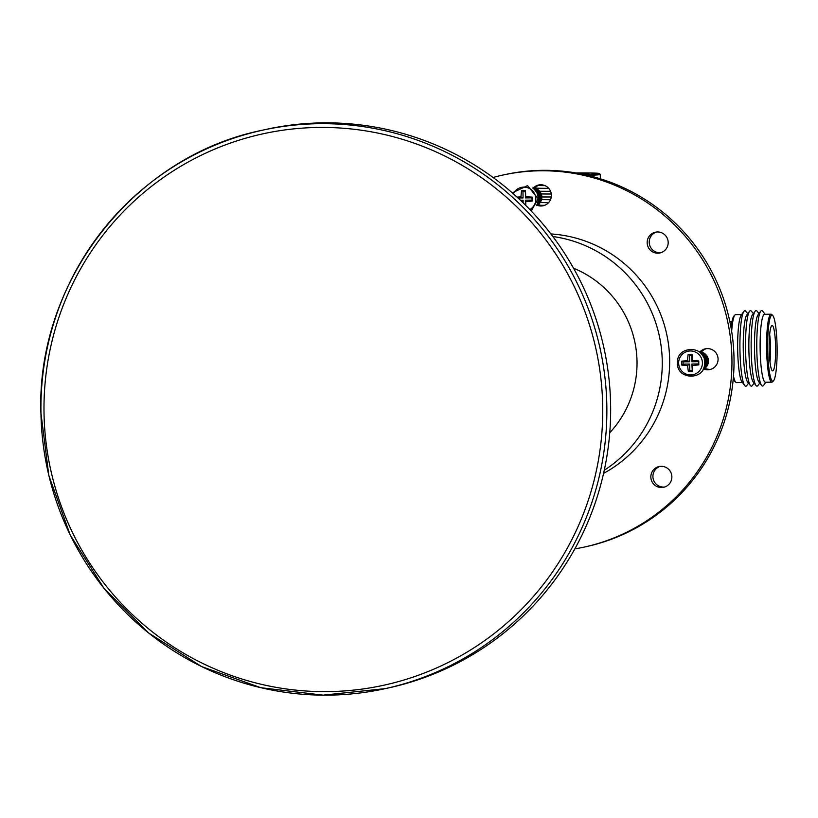 <?xml version="1.0" encoding="UTF-8"?>
<svg xmlns="http://www.w3.org/2000/svg" width="818" height="818" viewBox="0 0 818 818"><rect width="100%" height="100%" fill="white"/><g stroke="black" fill="none" stroke-linecap="round" stroke-linejoin="round"><path stroke-width="1.23" d="M577.876 173.283A22.699 0.665 179.1 0 1 589.001 173.692A22.699 0.665 179.1 0 1 582.794 174.234M544.962 185.625A37.761 1.104 179.1 0 1 537.999 185.543M548.725 188.344A34.172 1.002 179.1 0 1 534.89 188.089M550.575 191.3A37.761 1.104 179.1 0 1 539.696 191.248M551.301 194.019A34.172 1.002 179.1 0 1 541.281 193.948M551.291 196.974A37.761 1.104 179.1 0 1 541.864 196.944M550.514 199.694A34.172 1.002 179.1 0 1 541.547 199.623M548.592 202.649A37.761 1.104 179.1 0 1 540.125 202.588M544.614 205.328A33.978 1.002 179.1 0 1 540.626 205.277M769.656 334.552A20.317 2.894 -90.7 0 1 770.566 347.599A20.317 2.894 -90.7 0 1 769.973 361.863M769.176 348.887A22.699 3.241 -90.7 0 1 771.906 325.533A22.699 3.241 -90.7 0 1 775.628 347.466A22.699 3.241 -90.7 0 1 772.427 370.82A22.699 3.241 -90.7 0 1 769.176 348.887M777.1 347.139A33.027 4.714 -90.7 0 1 773.46 380.851A33.027 4.714 -90.7 0 1 767.703 349.214A33.027 4.714 -90.7 0 1 772.703 315.492A33.027 4.714 -90.7 0 1 777.1 347.139M773.46 380.851L772.54 381.801A33.978 4.847 -90.7 0 1 771.844 382.17A33.978 4.847 -90.7 0 1 766.63 349.255A33.978 4.847 -90.7 0 1 771.067 314.204A33.978 4.847 -90.7 0 1 771.773 314.552L772.703 315.492M771.844 382.17L765.362 382.241A33.978 4.847 -90.7 0 1 760.147 349.327A33.978 4.847 -90.7 0 1 764.585 314.286L771.067 314.204M765.832 382.231L763.623 385.339A37.761 5.389 -90.7 0 1 761.609 385.431A37.761 5.389 -90.7 0 1 756.803 349.48A37.761 5.389 -90.7 0 1 760.76 311.177A37.761 5.389 -90.7 0 1 762.775 311.229L765.055 314.276M761.609 385.431L758.859 381.934A34.172 4.877 -90.7 0 1 754.503 349.398A34.172 4.877 -90.7 0 1 758.092 314.736L760.76 311.177M759.758 383.08L757.959 385.472A37.761 5.389 -90.7 0 1 755.996 385.493A37.761 5.389 -90.7 0 1 751.18 349.542A37.761 5.389 -90.7 0 1 755.147 311.249A37.761 5.389 -90.7 0 1 757.11 311.229L758.961 313.58M755.996 385.493L753.245 381.996A34.172 4.877 -90.7 0 1 748.879 349.46A34.172 4.877 -90.7 0 1 752.468 314.797L755.147 311.249M754.145 383.141L752.345 385.534A37.761 5.389 -90.7 0 1 750.382 385.554A37.761 5.389 -90.7 0 1 745.566 349.603A37.761 5.389 -90.7 0 1 749.523 311.31A37.761 5.389 -90.7 0 1 751.486 311.29L753.347 313.642M750.382 385.554L747.621 382.067A34.172 4.877 -90.7 0 1 743.265 349.521A34.172 4.877 -90.7 0 1 746.854 314.869L749.523 311.31M748.521 383.202L746.722 385.605A37.761 5.389 -90.7 0 1 744.707 385.554A37.761 5.389 -90.7 0 1 739.942 349.675A37.761 5.389 -90.7 0 1 743.859 311.443A37.761 5.389 -90.7 0 1 745.873 311.351L747.724 313.703M744.707 385.554L741.967 381.883A33.978 4.847 -90.7 0 1 737.672 349.583A33.978 4.847 -90.7 0 1 741.2 315.186L743.859 311.443M742.427 382.507L736.415 382.579A33.978 4.847 -90.7 0 1 735.719 382.231A33.978 4.847 -90.7 0 1 733.48 376.045M735.719 382.231L734.779 381.29A33.027 4.714 -90.7 0 1 733.306 378.151M534.767 188.232A10.624 10.511 77.6 0 1 539.645 184.837M533.275 188.017A10.624 10.511 77.6 0 1 551.393 195.267A10.624 10.511 77.6 0 1 537.078 205.267M660.985 252.68A10.624 10.511 77.6 0 1 656.435 232.036M647.161 242.711A10.624 10.511 77.6 0 1 655.392 232.21A10.624 10.511 77.6 0 1 668.183 242.465A10.624 10.511 77.6 0 1 659.952 252.956A10.624 10.511 77.6 0 1 647.161 242.711M701.415 352.098A10.624 10.511 77.6 0 1 706.333 348.652M699.932 351.873A10.624 10.511 77.6 0 1 718.081 359.082A10.624 10.511 77.6 0 1 703.715 369.061M664.666 487.017A10.624 10.511 77.6 0 1 660.116 466.372M650.842 477.037A10.624 10.511 77.6 0 1 659.073 466.546A10.624 10.511 77.6 0 1 671.864 476.802A10.624 10.511 77.6 0 1 663.633 487.293A10.624 10.511 77.6 0 1 650.842 477.037M493.08 177.475A190.41 188.375 77.6 0 1 502.559 175.124A190.41 188.375 77.6 0 1 731.936 358.918A190.41 188.375 77.6 0 1 584.42 547.048A190.41 188.375 77.6 0 1 574.819 548.888M502.559 175.124L504.634 174.674A190.41 188.375 77.6 0 1 734.012 358.468A190.41 188.375 77.6 0 1 586.486 546.588L584.42 547.048M552.835 236.514A127.465 126.105 77.6 0 1 662.253 361.259A127.465 126.105 77.6 0 1 604.277 470.227M550.872 233.938A127.465 126.105 77.6 0 1 669.645 359.634A127.465 126.105 77.6 0 1 603.572 473.387M573.551 268.232A101.974 100.89 77.6 0 1 637.017 361.556A101.974 100.89 77.6 0 1 609.758 432.732M610.627 405.329A285.891 282.844 77.6 0 1 389.133 687.785L385.329 688.623A285.891 282.844 77.6 0 1 40.941 412.661A285.891 282.844 77.6 0 1 262.435 130.215A285.891 282.844 77.6 0 1 606.833 406.168A285.891 282.844 77.6 0 1 385.329 688.623L323.069 695.157L260.84 687.703L201.709 666.619L148.559 632.948L103.988 588.326L70.195 534.952L48.814 475.432L40.9 412.681C36.421 280.86 134.418 155.901 262.435 130.215L266.228 129.377A285.891 282.844 77.6 0 1 610.627 405.329M544.195 205.482A10.624 10.511 77.6 0 1 538.336 204.449M710.883 369.296A10.624 10.511 77.6 0 1 704.973 368.233M731.139 328.263A33.027 4.714 -90.7 0 1 734.032 315.932L734.942 314.981A33.978 4.847 -90.7 0 1 735.638 314.613L741.65 314.541M731.66 331.351A33.978 4.847 -90.7 0 1 734.942 314.981M576.025 172.956A33.027 0.971 179.1 0 1 599.308 173.488L600.279 174.428A33.978 1.002 179.1 0 1 600.289 174.459A33.978 1.002 179.1 0 1 588.091 175.42M599.308 173.488A33.027 0.971 179.1 0 1 584.349 174.561M702.406 362.814A12.004 11.871 77.6 0 1 690.719 374.951A12.004 11.871 77.6 0 1 678.654 363.09A12.004 11.871 77.6 0 1 690.341 350.963A12.004 11.871 77.6 0 1 702.406 362.814M702.999 356.147A9.162 9.07 77.6 0 1 704.697 363.898M702.253 354.961A9.162 9.07 77.6 0 1 704.523 365.288M701.67 354.184A9.162 9.07 77.6 0 1 704.318 366.229M701.2 353.632A9.162 9.07 77.6 0 1 704.124 366.934M700.801 353.212A9.162 9.07 77.6 0 1 703.94 367.486M700.474 352.885A9.162 9.07 77.6 0 1 703.777 367.916M700.198 352.619A9.162 9.07 77.6 0 1 703.633 368.274M699.963 352.415A9.162 9.07 77.6 0 1 703.511 368.56M699.758 352.251A9.162 9.07 77.6 0 1 703.398 368.795M699.595 352.118A9.162 9.07 77.6 0 1 703.306 368.979M699.462 352.006A9.162 9.07 77.6 0 1 703.235 369.143M699.349 351.914A9.162 9.07 77.6 0 1 703.163 369.266M699.257 351.852A9.162 9.07 77.6 0 1 703.112 369.368M681.711 365.073A18.068 6.237 -90.3 0 1 681.639 363.12A18.068 6.237 -90.3 0 1 681.65 361.167A18.691 3.303 0.8 0 1 687.58 360.748A18.691 6.452 -90.3 0 1 688.163 354.409A18.068 3.2 0.8 0 1 692.028 354.358A18.691 1.237 89 0 1 692.253 360.687A18.691 3.303 0.8 0 1 698.756 360.973A18.068 1.196 89 0 1 698.787 362.926A18.068 1.196 89 0 1 698.817 364.869A18.691 4.376 177.4 0 1 692.335 365.411A18.691 1.237 89 0 1 692.294 371.638A18.068 4.233 177.4 0 1 688.429 371.679A18.691 6.452 -90.3 0 1 687.652 365.462A18.691 4.376 177.4 0 1 681.711 365.073L683.05 364.122L683.01 361.853L681.65 361.167M704.206 359.061A9.162 9.07 77.6 0 1 704.574 360.738M683.01 361.853L689.635 361.771L689.523 355.094L691.783 355.063L691.885 361.75L698.5 361.668L698.541 363.949L691.916 364.02L692.294 371.638M692.028 370.707L689.768 370.738L688.429 371.679M689.768 370.738L689.666 364.051L687.652 365.462M689.666 364.051L683.05 364.122M689.635 361.771L687.58 360.748M689.523 355.094L688.163 354.409M691.783 355.063L692.028 354.358M691.885 361.75L692.253 360.687M698.5 361.668L698.756 360.973M698.541 363.949L698.817 364.869M691.916 364.02L692.335 365.411M513.315 193.754A12.004 11.871 77.6 0 1 535.841 198.968A12.004 11.871 77.6 0 1 529.849 209.561M536.434 192.312A9.162 9.07 77.6 0 1 538.132 200.052M535.688 191.115A9.162 9.07 77.6 0 1 537.958 201.443M535.105 190.338A9.162 9.07 77.6 0 1 537.753 202.394M534.635 189.786A9.162 9.07 77.6 0 1 537.559 203.099M534.236 189.367A9.162 9.07 77.6 0 1 537.375 203.641M533.909 189.04A9.162 9.07 77.6 0 1 537.211 204.081M533.633 188.784A9.162 9.07 77.6 0 1 537.068 204.428M533.397 188.569A9.162 9.07 77.6 0 1 536.945 204.715M533.193 188.406A9.162 9.07 77.6 0 1 536.833 204.95M533.029 188.273A9.162 9.07 77.6 0 1 536.741 205.144M532.896 188.16A9.162 9.07 77.6 0 1 536.669 205.298M532.784 188.079A9.162 9.07 77.6 0 1 536.598 205.42M532.692 188.007A9.162 9.07 77.6 0 1 536.547 205.522M517.078 197.128A18.691 3.303 0.8 0 1 521.015 196.903A18.691 6.452 -90.3 0 1 521.598 190.563A18.068 3.2 0.8 0 1 525.463 190.512A18.691 1.237 89 0 1 525.688 196.852A18.691 3.303 0.8 0 1 532.191 197.128A18.068 1.196 89 0 1 532.221 199.081A18.068 1.196 89 0 1 532.252 201.034A18.691 4.376 177.4 0 1 525.769 201.565A18.691 1.237 89 0 1 525.769 205.41M537.641 195.226A9.162 9.07 77.6 0 1 538.009 196.903M523.142 202.844L523.101 200.206L521.547 201.3M523.101 200.206L520.422 200.236M518.009 197.987L523.07 197.936L521.015 196.903M523.07 197.936L522.958 191.248L521.598 190.563M522.958 191.248L525.217 191.218L525.463 190.512M525.217 191.218L525.688 196.852M525.32 197.905L531.935 197.833L532.191 197.128M531.935 197.833L532.252 201.034M531.976 200.103L525.35 200.185L525.769 201.565M525.35 200.185L525.432 205.083M44.019 412.732A282.251 279.235 -102.4 0 0 327.793 691.619A282.251 279.235 -102.4 0 0 602.702 406.321A282.251 279.235 -102.4 0 0 318.938 127.444A282.251 279.235 -102.4 0 0 44.019 412.732M732.12 321.321L729.799 321.351M600.289 174.459L600.361 178.784M677.437 363.008C676.844 380.728 705.873 380.36 704.738 362.65C705.32 344.93 676.302 345.298 677.437 363.008M531.209 210.983L538.172 198.805L527.538 185.604L512.283 192.854"/></g></svg>
